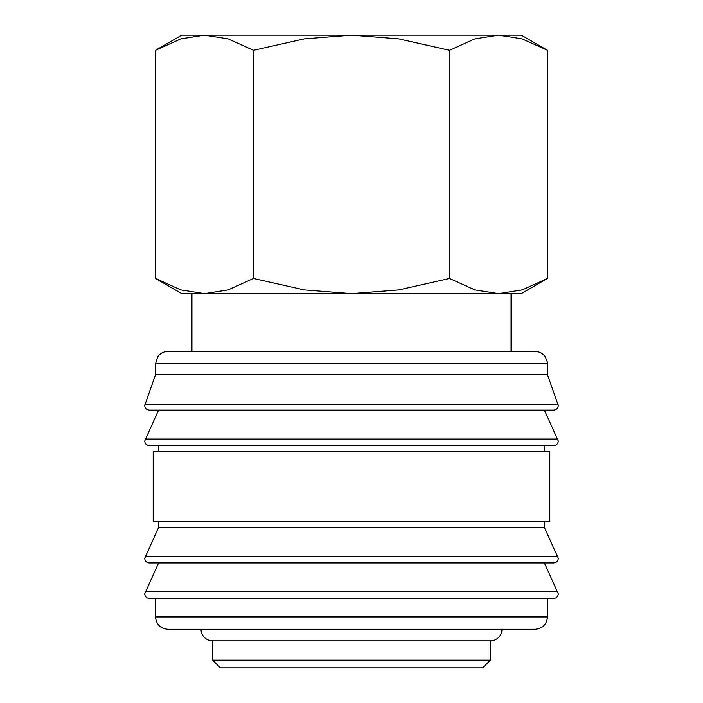 <?xml version="1.0" encoding="UTF-8"?>
<svg xmlns="http://www.w3.org/2000/svg" width="703" height="703" viewBox="0 0 703 703"><rect width="100%" height="100%" fill="white"/><g stroke="black" fill="none" stroke-linecap="round" stroke-linejoin="round"><path stroke-width="1.05" d="M547.479 363.846L155.521 363.846L155.521 374.646L144.713 405.508C144.967 408.294 146.505 409.84 149.344 410.139L553.656 410.139C556.495 409.84 558.033 408.294 558.287 405.508L547.479 374.646L547.356 362.107L545.238 356.746C542.725 353.354 539.359 351.605 535.141 351.5L511.063 351.5L511.063 293.634L498.506 293.634L474.903 289.908L449.507 278.467L398.715 289.908L351.5 293.634L521.248 293.634L547.505 278.467L522.109 289.908L498.506 293.634M351.5 410.139L158.606 410.139L144.713 441.001C144.967 443.786 146.505 445.333 149.344 445.632L553.656 445.632C556.495 445.333 558.033 443.786 558.287 441.001L544.394 410.139M158.606 521.248L158.606 527.426L144.713 558.287C144.967 561.073 146.505 562.611 149.344 562.918L553.656 562.918C556.495 562.611 558.033 561.073 558.287 558.287L544.394 527.426L544.394 521.248M351.5 562.918L158.606 562.918L144.713 593.78C144.967 596.566 146.505 598.104 149.344 598.411L553.656 598.411C556.495 598.104 558.033 596.566 558.287 593.78L544.394 562.918M204.494 293.634L180.891 289.908L155.495 278.467L181.752 293.634L351.5 293.634L304.285 289.908L253.493 278.467L228.097 289.908L204.494 293.634L191.937 293.634L191.937 351.5L167.859 351.5L535.141 351.5M144.915 404.163L558.085 404.163M544.394 451.809L544.394 445.632M351.5 445.632L158.606 445.632L158.606 451.809M549.799 521.248L549.799 451.809L153.201 451.809L153.201 521.248L549.799 521.248M155.521 598.411L155.521 616.926L547.479 616.926L547.479 598.411M212.614 640.846L212.614 660.135L220.329 667.85L482.671 667.85L490.386 660.135L490.386 640.846L212.614 640.846A11.573 11.573 0 0 1 201.04 629.273L535.141 629.273C542.637 628.535 546.749 624.422 547.479 616.926M547.505 50.308L521.248 35.15L498.506 35.15L522.109 38.867L547.505 50.308L547.505 278.467M181.752 35.15L155.495 50.308L180.891 38.867L204.494 35.15L351.5 35.15L398.715 38.867L449.507 50.308L474.903 38.867L498.506 35.15L351.5 35.15L304.285 38.867L253.493 50.308L228.097 38.867L204.494 35.15L181.752 35.15M490.386 640.846A11.573 11.573 0 0 0 501.96 629.273M511.063 351.5L191.937 351.5M253.493 278.467L253.493 50.308M155.495 278.467L155.495 50.308M449.507 278.467L449.507 50.308M212.614 660.135L490.386 660.135M155.521 616.926C156.251 624.422 160.363 628.535 167.859 629.273L351.5 629.273M158.606 527.426L544.394 527.426M155.521 374.646L547.479 374.646M145.143 439.05L557.857 439.05M145.143 556.328L557.857 556.328M145.143 591.821L557.857 591.821M155.521 363.846L157.762 356.746C160.275 353.354 163.641 351.605 167.859 351.5"/></g></svg>
